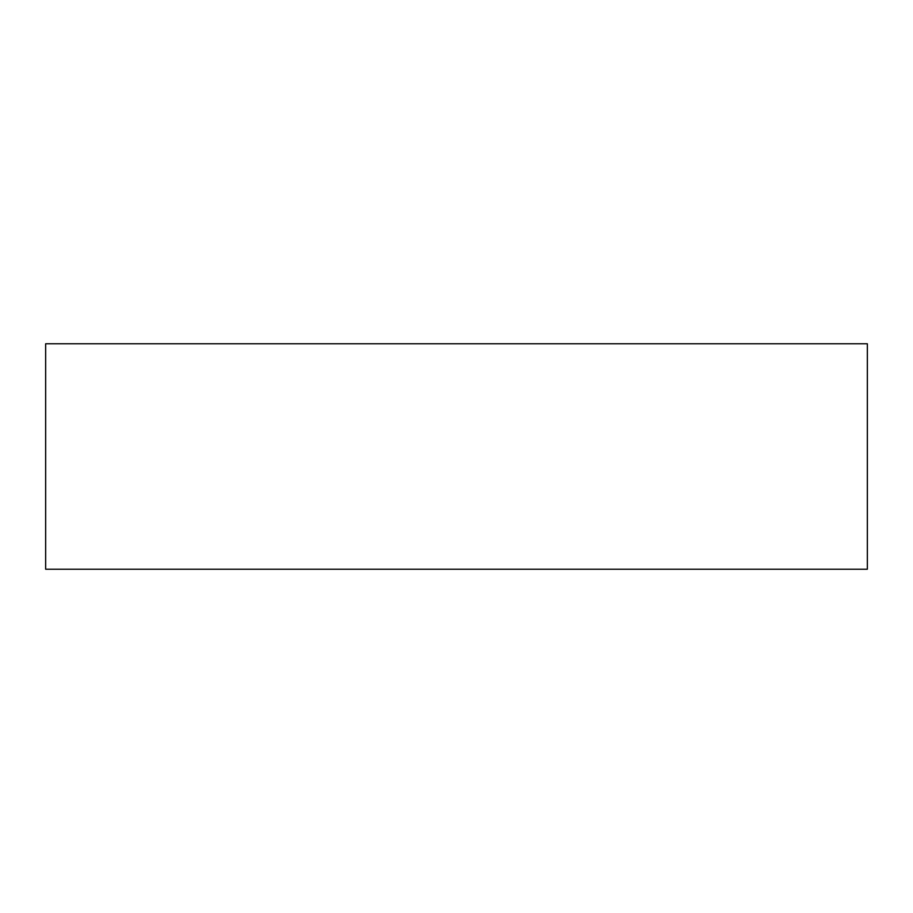 <?xml version="1.0" encoding="UTF-8"?>
<svg xmlns="http://www.w3.org/2000/svg" width="913" height="913" viewBox="0 0 913 913"><rect width="100%" height="100%" fill="white"/><g stroke="black" fill="none" stroke-linecap="round" stroke-linejoin="round"><path stroke-width="1.37" d="M867.35 343.779L45.65 343.779L45.65 569.221L867.35 569.221L867.35 343.779L867.35 569.221L45.65 569.221L45.65 343.779L867.35 343.779"/></g></svg>

